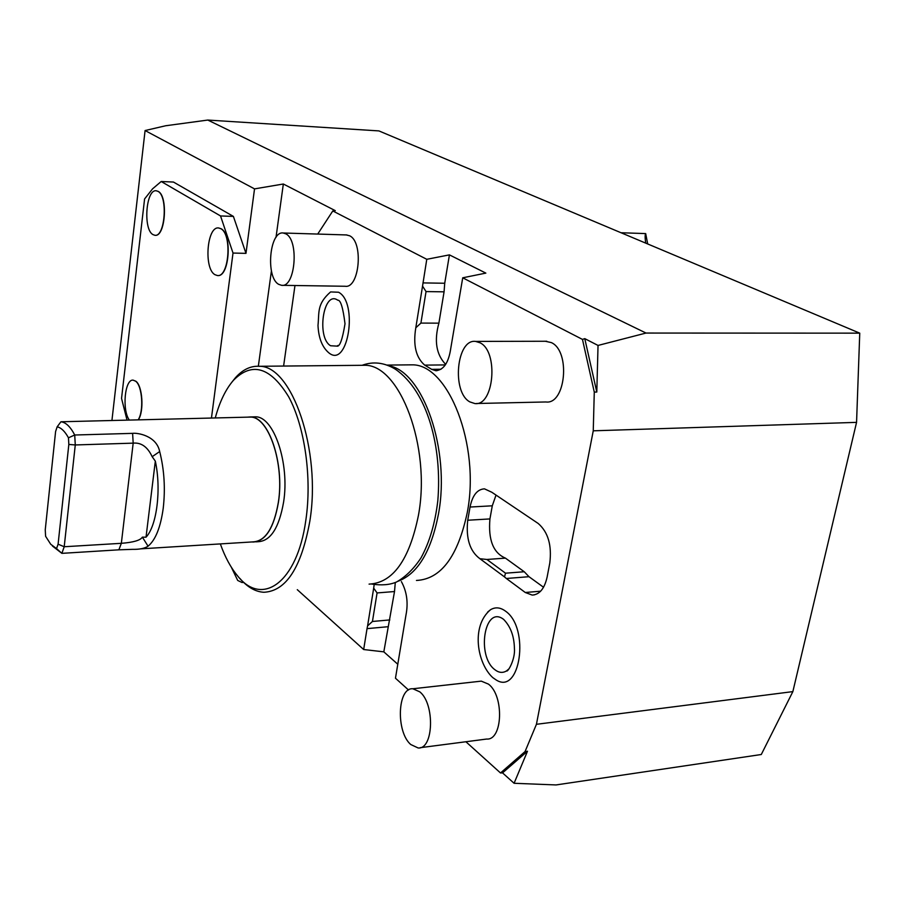 <?xml version="1.0" encoding="UTF-8"?>
<svg xmlns="http://www.w3.org/2000/svg" width="905" height="905" viewBox="0 0 905 905"><rect width="100%" height="100%" fill="white"/><g stroke="black" fill="none" stroke-linecap="round" stroke-linejoin="round"><path stroke-width="1.36" d="M584.777 338.64L596.802 392.046L598.035 345.439L584.777 338.64L582.469 339.409L462.727 277.801L485.849 273.106L449.423 254.871L426.775 259.305L332.791 210.956L335.28 210.661L283.333 184.009L276.014 237.359M426.775 259.305L422.545 286.104L426.04 291.58L444.072 291.829L438.891 323.153C434.015 340.88 436.278 354.624 445.679 364.387M438.891 323.153L420.916 323.085L415.802 327.78L422.545 286.104M415.802 327.78C412.963 345.088 415.927 357.543 424.705 365.122L431.685 369.353L435.769 370.699C443.71 370.088 448.722 362.554 450.814 348.063L462.727 277.801M582.469 339.409L594.28 392.091L596.802 392.046M859.75 333.153L378.912 130.908L207.799 120.06L646.023 333.051L859.75 333.153L856.56 422.364L593.25 430.814L594.28 392.091M593.25 430.814L536.427 724.305L792.859 691.612L761.286 754.51L556.043 784.94L514.085 783.278L527.479 751.241L502.535 772.881L514.085 783.278M465.894 741.749L500.51 772.972L525.047 751.58L536.427 724.305M408.528 690.006L395.462 678.218L405.949 615.185C408.393 602.832 406.877 591.644 401.39 581.621M374.161 584.653L373.686 588.148L377.08 592.933L394.512 591.542L383.822 651.849L363.663 649.53L367.034 628.636L387.974 626.724M389.817 619.925L372.441 621.475L367.588 625.898L373.686 588.148M367.588 625.898L367.034 628.636M363.663 649.53L297.293 589.675M283.604 366.05L294.973 285.516M317.712 234.067L332.791 210.956M386.899 365.077L411.99 364.839C448.19 363.821 480.453 445.09 467.274 512.513C457.885 556.541 440.95 579.189 416.458 580.456M411.99 364.839L407.759 364.873M496.019 495.103L492.286 505.805L489.933 518.927C488.123 539.9 493.282 552.966 505.431 558.125L524.244 571.745L505.522 573.193L504.492 576.892L479.91 558.713C469.865 551.281 465.804 538.452 467.727 520.239L470.046 507.038C472.478 495.318 477.286 489.254 484.469 488.847L491.8 492.241L538.215 523.486C548.102 532.117 551.96 545.308 549.788 563.08L547.129 577.039C544.516 588.657 539.527 594.664 532.185 595.071L525.273 592.492L506.348 578.487L528.984 576.7L543.543 587.255M504.492 576.892L506.348 578.487M505.522 611.158C530.296 628.127 520.149 696.499 495.68 679.632L492.761 677.596C477.252 663.512 470.702 626.056 490.544 609.71C495.352 606.859 500.341 607.334 505.522 611.158M487.648 612.052L490.544 609.71M329.33 353.244C322.384 347.644 318.605 338.38 317.994 325.449C319.352 312.123 316.671 304.171 330.585 291.93L338.549 292.236C358.267 302.236 348.301 367.577 329.488 353.346M282.27 285.324L345.11 286.263C359.477 288.853 363.719 241.793 349.545 235.753L346.276 234.938M420.146 747.7L486.652 739.046C502.739 740.562 504.277 695.798 488.485 684.135L481.29 681.137L479.311 681.363M476.415 403.506L545.862 401.967C565.693 404.908 570.795 351.14 551.349 342.599L545.308 341.253M207.799 120.06L165.694 125.75L145.083 130.546L254.531 188.885L283.333 184.009M598.035 345.439L646.023 333.051M525.047 751.58L527.479 751.241M792.859 691.612L856.56 422.364M645.706 243.128C644.971 237.891 644.96 234.712 645.684 233.592L647.697 243.965M397.815 664.27L383.822 651.849M500.51 772.972L502.535 772.881M145.083 130.546L111.926 420.52M254.531 188.885L245.979 253.366L233.4 216.408L220.537 215.956L233.015 253.049L211.453 418.053M127.017 420.078L121.542 398.404L144.585 198.953L152.594 188.817L161.203 181.498L173.466 182.052L233.4 216.408M161.203 181.498L220.537 215.956M245.979 253.366L233.015 253.049M271.421 270.9L258.344 366.242M218.558 227.97L221.035 228.705C232.495 234.157 229.327 277.405 217.675 275.527M156.203 190.797L158.194 191.385C168.296 196.125 165.355 237.155 155.117 235.277M133.069 380.157L135.874 381.231C142.56 385.937 144.189 411.289 138.341 419.852M218.682 227.981L220.82 228.694C232.37 234.214 229.022 277.824 217.302 275.516L214.926 274.668C203.591 268.593 206.962 225.865 218.682 227.981L218.897 227.992M156.271 190.797L157.99 191.374C168.138 196.159 165.095 237.427 154.812 235.266L152.911 234.576C142.933 229.304 145.977 188.828 156.271 190.797L156.475 190.808M129.347 420.078C121.824 410.089 124.8 378.709 133.205 380.157L135.682 381.243C142.357 385.937 143.986 411.3 138.137 419.863M372.441 621.475L377.08 592.933M395.293 582.549L394.512 591.542M420.916 323.085L426.04 291.58M449.423 254.871L444.728 283.254L444.072 291.829M388.912 365.846C422.85 371.141 450.6 449.842 438.45 514.153C431.176 551.405 417.759 573.747 398.211 581.18M239.836 578.385C247.382 587.153 255.38 591.78 263.853 592.266C286.048 591.225 301.354 567.627 309.781 521.472C321.58 450.724 291.942 365.213 259.169 366.287L364.545 365.281C399.727 364.263 431.221 446.832 418.449 515.284C409.343 559.98 392.883 582.922 369.07 584.121M364.545 365.281L360.428 365.326M259.169 366.287C250.583 365.801 242.653 369.625 235.391 377.77L231.872 382.182M220.322 543.905C225.04 557.061 230.764 567.684 237.506 575.772C262.065 607.266 297.168 582.865 305.8 520.499C312.168 478.1 304.849 426.515 288.672 396.809C270.425 367.045 252.02 361.548 233.467 380.292C225.73 389.195 219.666 401.752 215.266 417.952M255.81 541.846L258.14 541.71C270.595 541.043 279.079 527.853 283.593 502.117C289.86 463.394 273.853 416.357 255.549 416.82L253.253 416.877M252.088 541.937L253.049 542.027C265.459 541.36 273.91 528.147 278.412 502.377C284.645 463.598 268.695 416.481 250.459 416.945L247.11 417.171M140.06 548.894L253.038 541.88C265.425 541.224 273.853 528.034 278.344 502.332C284.566 463.632 268.649 416.628 250.459 417.081L248.174 417.137M148.058 546.201C144.619 548.453 139.494 549.493 132.684 549.346L118.872 549.821L121.338 543.317C133.397 542.389 140.411 540.33 142.379 537.151L148.058 546.201C155.558 539.957 160.615 527.276 163.239 508.146C165.457 488.576 164.269 469.718 159.687 451.55C156.395 435.316 136.757 432.658 132.605 433.359L74.719 435.011L68.463 437.794C64.922 431.346 61.155 427.68 57.151 426.821L55.601 431.504L45.25 529.81L45.601 536.28L50.725 544.267L56.54 548.6L58.09 544.177L68.837 444.446L68.463 437.794M129.019 420.078L60.929 421.775C65.85 422.352 70.443 426.764 74.719 435.011L75.273 444.955L68.837 444.446M60.929 421.775L57.151 426.821M132.605 433.359L133.182 443.145L121.338 543.317L64.21 546.744L75.273 444.955L133.182 443.145C141.248 442.387 147.583 446.9 152.164 456.686L159.687 451.55M118.872 549.821L61.879 553.351L64.21 546.744L58.09 544.177M142.379 537.151L146.022 537.185C156.848 525.873 161.452 489.254 155.321 461.143L152.164 456.686M56.54 548.6L61.879 553.351L52.456 546.043M524.244 571.745L528.984 576.7M479.91 558.713L486.89 559.471L505.431 558.125M505.522 573.193L486.89 559.471M508.757 669.021L506.517 670.91C502.682 673.23 498.757 672.788 494.73 669.587C476.63 656.148 484.209 606.226 502.648 618.692L503.463 619.258M337.407 299.962L337.78 300.2C340.608 299.849 343.018 307.711 345.009 323.775C342.441 339.533 339.748 346.977 336.931 346.117L330.608 345.755C316.399 337.825 323.266 290.528 337.407 299.962M337.984 345.45L336.931 346.117M285.754 233.807L283.254 233.004C269.452 230.605 265.437 277.541 278.74 284.351L281.557 285.313C295.335 287.96 299.34 239.938 285.754 233.807M231.341 567.243L237.698 580.444L242.042 582.526L243.547 582.334M419.818 691.861L412.884 688.762C397.442 687.246 395.79 731.738 410.734 744.51L418.121 747.96C433.619 749.634 435.045 703.886 419.818 691.861M480.046 342.791L475.623 341.411C456.471 338.628 451.493 392.216 469.853 401.899L474.82 403.54C493.972 406.583 498.836 351.536 480.046 342.791M431.685 369.353L440.995 369.251M424.705 365.122L445.317 364.919M422.952 282.903L444.728 283.254M146.022 537.185L155.321 461.143M525.273 592.492L540.636 591.203M467.727 520.239L489.933 518.927M470.046 507.038L492.286 505.805M645.684 233.592L621.034 232.743M436.934 370.688L435.769 370.699M362.045 365.315C373.165 361.219 384.252 362.498 395.281 369.138C427.839 391.48 442.228 447.737 437.816 500.725C435.169 523.135 429.57 542.186 421.006 557.887C413.834 568.77 405.666 576.813 396.492 582.017C389.806 584.89 381.559 585.569 371.74 584.064M233.467 380.292L235.391 377.77M255.549 416.82L250.459 416.945M250.459 417.081L121.146 420.282M534.289 594.89L532.185 595.071M503.644 619.405C510.522 626.43 514.119 636.034 514.413 648.206C515.488 659.123 507.773 672.607 506.517 670.91M346.943 234.961L283.254 233.004M243.626 582.413L243.038 582.458M481.29 681.137L412.884 688.762M546.778 341.253L475.623 341.411"/></g></svg>
